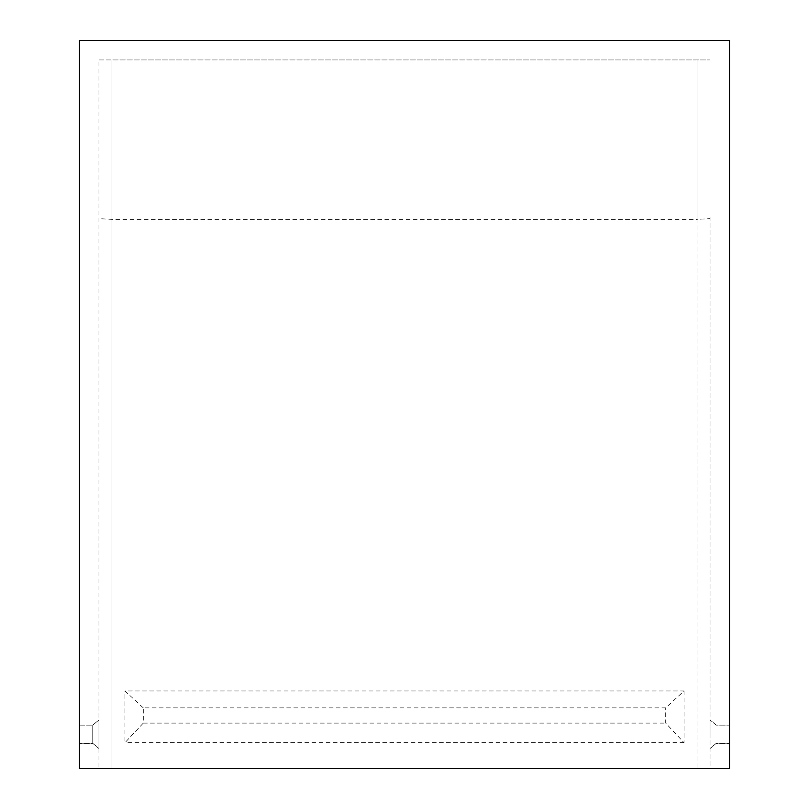 <?xml version="1.0" encoding="UTF-8"?>
<svg xmlns="http://www.w3.org/2000/svg" width="809" height="809" viewBox="0 0 809 809"><rect width="100%" height="100%" fill="white"/><g stroke="black" fill="none" stroke-linecap="round" stroke-linejoin="round"><path stroke-width="0.61" stroke-dasharray="4.04 3.03" d="M92.762 734.228L92.762 725.127L98.961 719.919L98.961 748.527L98.961 719.919L98.961 748.527L98.961 719.919L92.762 725.127L92.762 734.228C92.762 745.969 92.762 745.969 92.762 734.228L92.762 734.228C92.762 745.969 92.762 745.969 92.762 734.228L92.762 743.329L92.762 734.228M710.039 734.228L710.039 719.919L710.039 734.228M729.546 734.228L729.546 725.127L729.546 734.228M79.454 734.228L79.454 725.127L79.454 734.228M143.304 707.865L124.96 690.967L684.04 690.967L665.696 707.865L143.304 707.865L143.304 723.094L124.96 742.692L124.96 690.967M684.04 690.967L684.04 742.692L665.696 723.094L665.696 707.865M684.04 742.692L124.96 742.692M143.304 723.094L665.696 723.094M98.961 59.957L111.955 59.957L98.961 59.957L98.961 768.55L98.961 59.957M710.039 217.075L710.039 768.55L111.955 768.55L111.955 59.957L111.955 768.55L98.961 768.55L697.045 768.55L697.045 59.957L111.955 59.957L710.039 59.957L697.045 59.957L697.045 219.35L710.039 218.673L710.039 768.55L697.045 768.55L697.045 219.35L111.955 219.35L98.961 218.673M79.454 40.45L729.546 40.45L729.546 768.55L79.454 768.55L79.454 40.45M92.762 743.329L98.961 748.527L92.762 743.329L79.454 743.329L92.762 743.329M716.238 725.127L710.039 719.919L716.238 725.127L729.546 725.127L716.238 725.127M716.238 743.329L710.039 748.527L716.238 743.329L729.546 743.329L716.238 743.329M79.454 725.127L92.762 725.127L79.454 725.127"/><path stroke-width="1.21" d="M729.546 40.45L79.454 40.45L79.454 768.55L729.546 768.55L729.546 40.45"/></g></svg>
